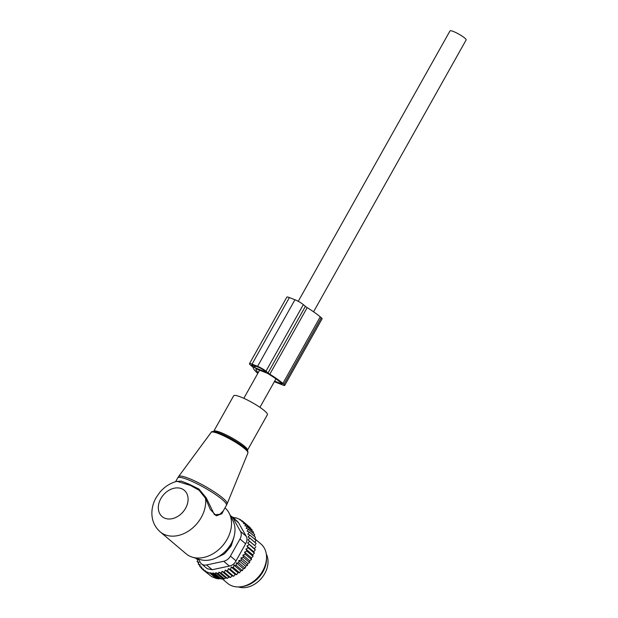 <?xml version="1.0" encoding="UTF-8"?>
<svg xmlns="http://www.w3.org/2000/svg" width="618" height="618" viewBox="0 0 618 618"><rect width="100%" height="100%" fill="white"/><g stroke="black" fill="none" stroke-linecap="round" stroke-linejoin="round"><path stroke-width="0.93" d="M267.362 413.983A19.343 3.16 29.3 0 1 267.393 414.717L247.47 450.221A19.343 3.16 29.3 0 0 247.439 449.487A19.343 3.16 29.3 0 0 230.452 437.073A19.343 3.16 29.3 0 0 213.735 431.287L233.658 395.783A19.343 3.16 29.3 0 1 250.383 401.569A19.343 3.16 29.3 0 1 267.362 413.983M176.918 481.306L176.957 481.298C170.274 483.083 164.597 486.714 159.915 492.191L156.06 497.737C153.295 502.658 151.904 507.834 151.873 513.249C151.958 520.765 154.739 526.976 160.209 531.866L186.033 553.743A30.089 22.711 -49.7 0 0 192.322 557.15L200.286 559.591A26.636 20.1 -49.7 0 0 231.07 543.778A26.636 20.1 -49.7 0 0 233.04 520.92L229.317 513.465A30.089 22.711 -49.7 0 0 224.975 507.865M192.322 557.15A30.089 22.711 -49.7 0 0 227.1 539.29A30.089 22.711 -49.7 0 0 229.317 513.465M176.957 481.298L190.375 485.393L199.135 490.283L205.5 498.293L210.336 509.495L216.315 515.845L221.893 513.72L224.102 509.433M176.161 481.507L181.259 481.09L189.131 484.203L198.934 489.039L206.234 497.861L214.454 514.717L219.776 514.338L223.26 510.931L226.443 505.261A27.941 4.558 29.3 0 0 226.397 504.195A27.941 4.558 29.3 0 0 201.87 486.266A27.941 4.558 29.3 0 0 177.714 477.915L178.602 476.532A27.841 4.542 -150.7 0 1 202.874 485.068A27.841 4.542 -150.7 0 1 227.076 502.805A27.841 4.542 29.3 0 1 227.154 503.778L226.443 505.261M160.209 531.866A30.089 22.711 -49.7 0 0 201.275 517.42A30.089 22.711 -49.7 0 0 205.5 498.293L206.234 497.861M298.255 301.314L450.004 30.9A9.239 1.506 29.3 0 1 455.991 32.638A9.239 1.506 29.3 0 1 464.705 38.038A9.239 1.506 29.3 0 1 466.126 39.946L313.565 311.796M227.988 549.734L227.324 549.178M228.869 547.208A3.438 2.596 -49.7 0 0 231.039 543.832M238.44 586.945A22.565 17.034 -49.7 0 0 267.965 563.523A22.565 17.034 -49.7 0 0 266.296 554.06M225.246 570.09L232.059 575.86L233.604 576.277L227.47 571.078L225.246 570.09L224.357 572.322L230.499 577.521L232.059 575.86M235.195 574.416L236.648 574.694L238.023 572.778L231.202 567.007L230.514 569.495L228.382 568.645L235.195 574.416L233.604 576.277M249.958 538.185L256.091 543.384L254.848 545.679L248.034 539.908L249.958 538.185L248.081 536.934L249.826 535.08L247.787 534.068L249.34 532.106L247.115 531.125L248.498 529.309L246.149 528.282L247.331 526.768L253.473 531.967L253.31 533.388M248.498 529.309L254.631 534.508L254.268 536.285M249.34 532.106L255.473 537.305L254.886 539.367M249.826 535.08L255.96 540.279L255.049 542.496M254.848 545.679L248.034 539.908M255.867 546.59L254.461 548.73L255.28 549.85L247.648 542.952L249.726 541.391M255.28 549.85L253.751 551.804L254.346 553.125L248.204 547.927L246.93 546.026L249.139 544.651M245.346 554.323L251.48 559.522L249.718 560.812L242.905 555.034L245.346 554.323L244.543 552.113L246.937 551.163L245.894 549.093L252.708 554.871L254.346 553.125M252.708 554.871L253.071 556.362L246.937 551.163M244.543 552.113L251.356 557.884L253.071 556.362M251.356 557.884L251.48 559.522M249.718 560.812L249.587 562.565L243.453 557.366L242.905 555.034M238.023 572.778L239.591 572.793L240.726 570.847L242.387 570.599L243.283 568.653L244.458 568.575L245.539 567.471L245.655 566.227L238.834 560.456L241.29 560.256L240.989 557.83L247.81 563.601L249.587 562.565M247.81 563.601L247.424 565.455L241.29 560.256M245.655 566.227L247.424 565.455M215.358 573.867L221.491 579.066L219.591 578.51L212.924 572.863L215.358 573.867L215.798 572.662L218.27 573.705L218.849 572.152L221.283 573.195L222.009 571.295L228.807 577.05L230.499 577.521M228.807 577.05L227.416 578.394L221.283 573.195M218.849 572.152L225.616 577.876L227.416 578.394M225.616 577.876L224.404 578.904L218.27 573.705M215.798 572.662L222.519 578.363L224.404 578.904M222.519 578.363L221.491 579.066M196.424 558.409L197.714 560.032M250.305 528.861L250.305 527.718L244.172 522.519L243.415 523.454L245.879 524.497L252.02 529.696L251.989 530.87M248.405 526.103L242.271 520.866L239.869 519.892L240.186 519.506L241.329 520.48M247.331 526.768L244.906 525.725L245.879 524.497M247.648 542.952L254.461 548.73M246.93 546.026L253.751 551.804M219.591 578.51L218.757 578.896L216.176 578.417L211.541 576.594L205.408 571.395L210.043 573.218L216.176 578.417M210.483 575.698L203.322 570.043L205.585 570.901L205.408 571.395M232.445 517.853L232.971 517.204L235.234 518.069L235.551 517.683L240.186 519.506M242.271 520.866L241.738 521.507L244.172 522.519M212.924 572.863L212.623 573.697L218.757 578.896M216.679 578.193L210.22 572.724L210.043 573.218M203.322 570.043L203.623 569.201L201.422 568.39L203.337 570.005M201.522 563.902A8.598 6.489 130.3 0 0 206.574 564.96L223.724 561.283A8.598 6.489 130.3 0 0 230.406 556.092L239.993 539.012A8.598 6.489 130.3 0 0 240.495 531.387L232.94 517.992L238.563 522.758L246.126 536.154C247.424 538.541 247.254 541.074 245.616 543.778L236.03 560.858C234.531 563.747 232.306 565.478 229.348 566.049L212.206 569.726L207.239 568.738L201.522 563.902A8.598 6.489 130.3 0 1 200.402 562.534L198.417 559.012M266.536 557.235L266.536 558.942A24.056 18.154 130.3 0 1 243.291 586.382L241.615 586.66A25.794 19.467 -49.7 0 0 266.536 557.235A25.794 19.467 -49.7 0 0 264.025 547.61A25.794 19.467 -49.7 0 0 260.881 543.91L255.095 539.012M216.454 557.737L223.399 554.4A4.295 3.244 -49.7 0 0 225.13 553.056L230.468 546.86A4.295 3.244 -49.7 0 0 231.541 544.945L233.828 537.552A4.295 3.244 -49.7 0 0 234.013 536.694M222.186 578.734L227.54 583.268A25.794 19.467 -49.7 0 0 241.615 586.66M232.94 517.992A8.598 6.489 -49.7 0 0 231.812 516.617A8.598 6.489 -49.7 0 0 230.491 515.821M238.563 522.758L237.521 521.461M210.22 572.724L212.623 573.697M201.422 568.39L201.862 567.185L199.707 566.405L200.294 564.852L198.262 564.134L198.988 562.233L197.096 561.592L197.984 559.367L196.254 558.796M197.096 561.592L198.71 562.959M198.262 564.134L200.008 565.617M199.707 566.405L201.568 567.981M222.009 571.295L224.357 572.322M230.514 569.495L236.648 574.694M231.202 567.007L233.457 567.594L239.591 572.793M233.457 567.594L233.913 565.076L240.726 570.847M233.913 565.076L236.254 565.4L242.387 570.599M236.254 565.4L236.462 562.882L243.283 568.653M236.462 562.882L238.88 562.944L245.014 568.143M238.834 560.456L238.88 562.944M240.989 557.83L243.453 557.366M245.894 549.093L248.204 547.927M228.382 568.645L227.47 571.078M289.386 297.567L252.028 364.141A6.875 1.12 -150.7 0 0 249.479 363.685L286.829 297.119A6.875 1.12 -150.7 0 1 289.386 297.567L294.948 299.753A6.875 1.12 -150.7 0 1 303.33 304.62L305.392 306.358A4.295 0.703 -150.7 0 0 307.185 307.633A31.163 5.083 -150.7 0 1 320.232 316.825L282.874 383.399L283.948 384.311A5.16 0.842 29.3 0 1 284.743 385.377A5.16 0.842 29.3 0 1 282.828 385.037L274.338 381.7M320.232 316.825L321.306 317.737A5.16 0.842 29.3 0 1 322.094 318.803L284.743 385.377M258.239 372.623A28.158 4.596 -150.7 0 1 255.968 368.784L267.316 373.249A28.158 4.596 -150.7 0 1 280.711 382.55L282.117 383.902L281.321 383.763L274.655 381.144M257.814 373.38A31.163 5.083 -150.7 0 1 253.264 367.679A4.295 0.703 -150.7 0 0 252.592 366.853L250.529 365.107A6.875 1.12 -150.7 0 1 249.479 363.685M252.028 364.141L257.59 366.327A6.875 1.12 -150.7 0 1 265.972 371.186L268.034 372.932A4.295 0.703 -150.7 0 0 269.834 374.199A31.163 5.083 -150.7 0 1 282.874 383.399M254.631 367.602L265.748 371.974L264.118 370.46A4.295 0.703 -150.7 0 0 258.88 367.416L253.318 365.23A4.295 0.703 -150.7 0 0 251.727 364.952A4.295 0.703 -150.7 0 0 252.383 365.841L254.631 367.602L255.481 366.08M211.171 432.353C211.286 431.534 212.646 431.325 215.257 431.735A20.209 3.299 29.3 0 1 231.626 438.927A20.209 3.299 29.3 0 1 246.296 449.147L247.841 451.302L247.903 452.963A21.066 3.438 29.3 0 0 247.841 452.221A21.066 3.438 -150.7 0 0 229.533 438.803A21.066 3.438 -150.7 0 0 211.171 432.353L178.602 476.532M185.554 508.305A17.196 12.978 -49.7 0 0 181.499 488.653A17.196 12.978 -49.7 0 0 160.85 498.579A17.196 12.978 -49.7 0 0 164.898 518.232A17.196 12.978 -49.7 0 0 185.554 508.305M231.271 543.423L231.858 543.925M229.494 547.988L228.76 547.363M240.495 531.387L246.126 536.154M230.406 556.092L236.03 560.858M239.993 539.012L245.616 543.778M206.574 564.96L212.206 569.726M223.724 561.283L229.348 566.049M283.948 384.311L321.306 317.737M281.584 383.291L281.321 383.763M294.948 299.753L257.59 366.327M303.33 304.62L265.972 371.186M305.392 306.358L268.034 372.932M307.185 307.633L269.834 374.199M254.917 365.856L254.106 367.301M252.824 365.053L252.383 365.841M247.903 452.963L227.154 503.778M175.605 481.669L177.714 477.915M243.824 398.309L259.622 370.151M259.939 407.355L275.929 378.865M237.521 521.453L231.812 516.617"/></g></svg>
